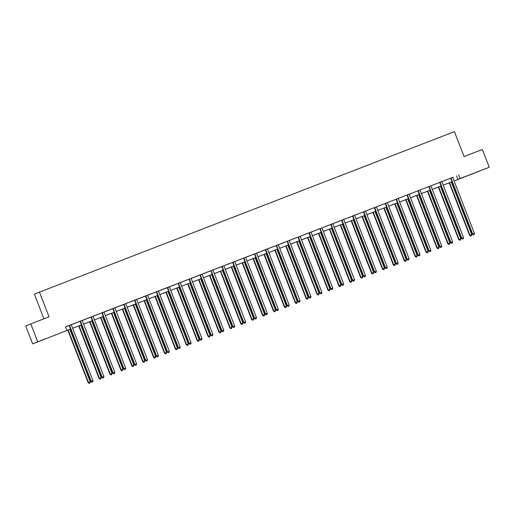 <?xml version="1.0" encoding="UTF-8"?>
<svg xmlns="http://www.w3.org/2000/svg" width="515" height="515" viewBox="0 0 515 515"><rect width="100%" height="100%" fill="white"/><g stroke="black" fill="none" stroke-linecap="round" stroke-linejoin="round"><path stroke-width="0.77" d="M44.966 338.947L38.355 341.554L44.966 338.947M479.059 171.276L472.448 173.883L479.059 171.276M43.942 318.817L34.357 294.097L454.417 131.628L464.079 156.541L482.349 149.485L489.25 167.272L454.095 180.977M70.581 329.111L32.651 343.859L70.568 329.085M37.692 341.69L30.791 323.896L25.75 326.066L32.651 343.859M82.252 320.446L79.986 321.321M104.487 311.845L101.861 312.991A0.766 0.747 66.7 0 1 102.015 313.236L123.6 368.894L123.941 368.746L102.356 313.094A0.766 0.747 66.7 0 0 102.202 312.843L102.118 312.76M104.493 311.858L104.049 312.129A0.766 0.747 66.7 0 0 104.101 312.418L125.692 368.071L123.941 368.746L124.585 369.57L125.422 369.242L124.727 369.513M146.518 361.099L147.219 360.828L146.518 361.099L145.739 360.326L124.154 304.674L123.812 304.822L145.397 360.474L147.483 359.657L125.898 303.998A0.766 0.747 66.7 0 1 125.847 303.715L123.574 304.487M148.075 295.005L145.455 296.157A0.766 0.747 66.7 0 1 145.603 296.402L167.195 352.054L167.536 351.912L145.945 296.254A0.766 0.747 66.7 0 0 145.797 296.009L145.713 295.919M148.082 295.018L147.644 295.192M190.112 344.258L190.808 343.988L190.112 344.258L189.327 343.492L167.742 287.834L167.401 287.982L188.992 343.64L191.078 342.816L169.487 287.164A0.766 0.747 66.7 0 1 169.435 286.874L158.536 291.014M191.67 278.171L188.96 279.227M191.677 278.184L191.232 278.351M233.701 327.424L234.402 327.154L233.701 327.424L232.922 326.652L211.33 270.999L210.996 271.148L232.58 326.8L234.666 325.982L213.081 270.324A0.766 0.747 66.7 0 1 213.03 270.04L210.757 270.813M234.821 261.517L232.632 262.483A0.766 0.747 66.7 0 1 232.786 262.727L254.378 318.379L254.719 318.238L233.128 262.579A0.766 0.747 66.7 0 0 232.973 262.335L232.896 262.244M257.056 252.91L254.429 254.062A0.766 0.747 66.7 0 1 254.584 254.307L276.169 309.966L276.51 309.818L254.925 254.159A0.766 0.747 66.7 0 0 254.77 253.914L254.687 253.824M257.062 252.923L256.618 253.2A0.766 0.747 66.7 0 0 256.67 253.489L278.261 309.142L276.51 309.818L277.154 310.642L277.991 310.313L277.295 310.584M278.415 244.677L276.227 245.642A0.766 0.747 66.7 0 1 276.381 245.887L297.966 301.545L298.307 301.397L276.722 245.745A0.766 0.747 66.7 0 0 276.568 245.494L276.484 245.41M300.644 236.076L298.024 237.222A0.766 0.747 66.7 0 1 298.172 237.473L319.764 293.125L320.105 292.977L298.513 237.325A0.766 0.747 66.7 0 0 298.359 237.08L298.282 236.99M300.651 236.089L300.206 236.366A0.766 0.747 66.7 0 0 300.264 236.649L321.849 292.308L320.105 292.977L320.748 293.808L321.585 293.479L320.884 293.75M322.004 227.842L319.738 228.718M344.239 219.236L341.529 220.298M344.239 219.248L343.801 219.525A0.766 0.747 66.7 0 0 343.853 219.815L365.438 275.467L363.693 276.143L342.108 220.484A0.766 0.747 66.7 0 0 341.954 220.24L341.87 220.15M386.269 268.489L386.971 268.218L386.269 268.489L385.49 267.723L363.899 212.071L363.564 212.212L385.149 267.871L387.235 267.047L365.65 211.395A0.766 0.747 66.7 0 1 365.599 211.111L363.326 211.877M387.827 202.401L385.201 203.547A0.766 0.747 66.7 0 1 385.355 203.798L406.947 259.451L407.288 259.303L385.696 203.65A0.766 0.747 66.7 0 0 385.542 203.406L385.465 203.316M387.834 202.414L387.389 202.582M429.864 251.655L430.559 251.384L429.864 251.655L429.079 250.889L407.494 195.23L407.153 195.378L428.738 251.03L430.83 250.213L409.238 194.554A0.766 0.747 66.7 0 1 409.187 194.271L406.914 195.043M430.984 185.748L428.795 186.713A0.766 0.747 66.7 0 1 428.95 186.958L450.535 242.617L450.876 242.468L429.291 186.81A0.766 0.747 66.7 0 0 429.137 186.565L429.053 186.475M453.213 177.147L450.593 178.293A0.766 0.747 66.7 0 1 450.741 178.538L472.332 234.196L472.673 234.048L451.082 178.396A0.766 0.747 66.7 0 0 450.928 178.145L450.85 178.061M453.219 177.16L452.775 177.437A0.766 0.747 66.7 0 0 452.833 177.72L474.418 233.372L472.673 234.048L473.317 234.872L474.148 234.544L473.452 234.814M65.508 326.948L69.113 325.557M71.36 324.688L80.012 321.347M82.252 320.485L90.904 317.137M93.151 316.274L101.803 312.927M104.049 312.064L112.701 308.723M114.948 307.854L123.6 304.513M125.847 303.644L134.499 300.303M136.745 299.434L145.397 296.093M147.644 295.224L156.296 291.883M169.435 286.81L178.087 283.462M180.334 282.6L188.986 279.252M191.232 278.39L199.884 275.049M202.131 274.18L210.783 270.839M213.03 269.969L221.682 266.628M223.928 265.759L232.58 262.418M234.821 261.549L243.473 258.208M245.719 257.339L254.371 253.998M256.618 253.135L267.517 248.99A0.766 0.747 66.7 0 0 267.568 249.279L289.153 304.932L287.409 305.607L265.824 249.949A0.766 0.747 66.7 0 0 265.669 249.704L265.586 249.614M267.517 248.925L276.169 245.584M278.415 244.715L287.067 241.374M289.314 240.505L297.966 237.164M300.213 236.295L308.865 232.954M311.105 232.085L319.757 228.744M322.004 227.875L330.656 224.534M332.902 223.665L341.554 220.323M343.801 219.461L352.453 216.113M354.7 215.251L363.352 211.91M365.599 211.041L374.251 207.7M376.497 206.83L385.149 203.489M387.389 202.62L396.041 199.279M398.288 198.41L406.94 195.069M409.187 194.2L417.839 190.859M420.085 189.99L428.738 186.649M430.984 185.786L439.636 182.439M441.883 181.576L450.535 178.235M452.775 177.366L65.476 326.87L66.86 330.424M442.314 181.357L439.61 182.413M442.321 181.37L441.883 181.641A0.766 0.747 66.7 0 0 441.934 181.93L463.519 237.582L461.775 238.258L440.183 182.6A0.766 0.747 66.7 0 0 440.035 182.355L439.952 182.271M420.085 189.958L417.813 190.833M398.726 198.191L396.022 199.254M398.732 198.204L398.288 198.481A0.766 0.747 66.7 0 0 398.34 198.764L419.931 254.423L418.18 255.099L396.595 199.44A0.766 0.747 66.7 0 0 396.441 199.196L396.357 199.105M376.929 206.612L374.308 207.757A0.766 0.747 66.7 0 1 374.457 208.002L396.048 263.661L396.389 263.513L374.798 207.86A0.766 0.747 66.7 0 0 374.643 207.609L374.566 207.526M376.935 206.624L376.497 206.792M375.371 272.699L376.072 272.429L375.371 272.699L374.592 271.933L376.336 271.257L354.751 215.605A0.766 0.747 66.7 0 1 354.7 215.315L352.511 216.178A0.766 0.747 66.7 0 1 352.666 216.422L374.251 272.081L374.592 271.933L353.007 216.274A0.766 0.747 66.7 0 0 352.852 216.03L352.769 215.946M332.902 223.632L330.714 224.598A0.766 0.747 66.7 0 1 330.868 224.843L352.453 280.501L352.794 280.353L331.209 224.695A0.766 0.747 66.7 0 0 331.055 224.45L330.971 224.36M331.782 289.539L332.478 289.269L331.782 289.539L331.003 288.773L309.412 233.115L309.071 233.263L330.662 288.915L332.748 288.097L311.157 232.439A0.766 0.747 66.7 0 1 311.105 232.156L308.839 232.928M289.745 240.286L287.042 241.342M289.752 240.299L289.314 240.466M246.157 257.12L243.453 258.182M246.164 257.133L245.719 257.307M224.36 265.54L221.656 266.603M224.366 265.553L223.928 265.727M202.569 273.961L199.942 275.107A0.766 0.747 66.7 0 1 200.097 275.351L221.682 331.01L222.023 330.862L200.438 275.21A0.766 0.747 66.7 0 0 200.284 274.959L200.2 274.875M202.569 273.974L202.131 274.25A0.766 0.747 66.7 0 0 202.183 274.534L223.768 330.192L222.023 330.862L222.667 331.686L223.504 331.357L222.802 331.628M180.334 282.561L178.145 283.527A0.766 0.747 66.7 0 1 178.299 283.771L199.884 339.43L200.226 339.282L178.641 283.623A0.766 0.747 66.7 0 0 178.486 283.379L178.402 283.289M158.974 290.795L156.348 291.947A0.766 0.747 66.7 0 1 156.502 292.192L178.093 347.85L178.435 347.702L156.843 292.044A0.766 0.747 66.7 0 0 156.689 291.799L156.612 291.709M158.981 290.808L158.536 291.084A0.766 0.747 66.7 0 0 158.594 291.368L180.179 347.026L178.435 347.702L179.078 348.526L179.909 348.198L179.214 348.468M136.745 299.395L134.473 300.277M135.619 365.302L136.321 365.032L135.619 365.302L134.84 364.536L113.255 308.884L112.914 309.026L134.499 364.684L136.584 363.86L114.999 308.208A0.766 0.747 66.7 0 1 114.948 307.925L112.676 308.691M93.588 316.055L90.885 317.111M93.595 316.068L93.151 316.236M71.791 324.469L69.087 325.532M71.797 324.482L71.353 324.759A0.766 0.747 66.7 0 0 71.411 325.042L92.996 380.701L91.252 381.377L69.66 325.718A0.766 0.747 66.7 0 0 69.512 325.474L69.428 325.383M30.791 323.896L49.06 316.841L39.398 291.934M458.704 174.984L460.082 178.538L489.25 167.272M452.003 181.789L443.196 185.188L451.99 181.763M441.104 185.999L432.297 189.398M430.205 190.209L421.399 193.608M419.307 194.413L410.507 197.818M408.414 198.623L399.608 202.028M397.516 202.833L388.709 206.238M377.798 210.416L386.604 207.017L377.81 210.442M375.718 211.253L366.912 214.652M364.82 215.463L356.013 218.862M353.921 219.673L345.114 223.072L353.914 219.641M343.029 223.883L334.222 227.282M332.13 228.087L323.323 231.493M321.231 232.297L312.425 235.703M310.333 236.507L301.526 239.913M299.434 240.717L290.627 244.116M279.722 248.301L288.529 244.902L279.729 248.327M277.637 249.138L268.83 252.537M266.744 253.348L257.938 256.747M255.846 257.558L247.039 260.957L255.833 257.526M236.128 265.141L244.934 261.736L236.14 265.167M234.048 265.972L225.242 269.377M223.15 270.182L214.343 273.587M212.251 274.392L203.444 277.791M201.352 278.602L192.552 282.001M181.641 286.186L190.447 282.786L181.653 286.211M179.561 287.022L170.755 290.421M168.663 291.233L159.856 294.632M157.764 295.436L148.957 298.842M146.865 299.646L138.059 303.052M135.966 303.856L127.16 307.255M125.068 308.067L116.268 311.466M114.176 312.277L105.369 315.676M103.277 316.487L94.47 319.886M92.378 320.697L83.572 324.096M81.479 324.907L72.673 328.306M454.082 180.952L460.082 178.538M72.66 328.28L81.467 324.875M83.559 324.07L92.365 320.665M94.457 319.86L103.264 316.461M105.356 315.65L114.163 312.251M116.255 311.44L125.061 308.041M127.154 307.23L135.96 303.831M138.052 303.02L146.852 299.621M148.944 298.816L157.751 295.41M159.843 294.606L168.65 291.2M170.742 290.396L179.548 286.99M192.539 281.975L201.346 278.576M203.438 277.765L212.244 274.366M214.337 273.555L223.137 270.156M225.229 269.345L234.035 265.946M257.925 256.721L266.731 253.316M268.824 252.511L277.63 249.112M290.621 244.091L299.421 240.692M301.513 239.881L310.32 236.482M312.412 235.67L321.218 232.271M323.311 231.467L332.117 228.061M334.209 227.257L343.016 223.851M356.007 218.836L364.813 215.437M366.905 214.626L375.705 211.227M388.696 206.206L397.503 202.807M399.595 201.996L408.401 198.597M410.494 197.792L419.3 194.387M421.392 193.582L430.199 190.177M432.291 189.372L441.098 185.966M456.548 175.911L457.925 179.471M472.332 234.196L473.317 234.872M474.148 234.544L474.418 233.372M449.241 182.857L469.609 235.368L471.695 234.544L451.333 182.046M449.582 182.722L469.944 235.22L470.594 236.044L471.425 235.716L470.729 235.986M471.695 234.544L471.425 235.716M470.594 236.044L469.609 235.368M462.554 239.024L463.255 238.754L462.554 239.024L461.434 238.406L439.849 182.748A0.766 0.747 66.7 0 0 439.694 182.503L439.598 182.407M461.434 238.406L462.419 239.082M463.255 238.754L463.519 237.582M451.655 243.234L452.357 242.964L451.655 243.234L450.876 242.468L452.621 241.793L431.036 186.14A0.766 0.747 66.7 0 1 430.984 185.851L430.984 185.735M450.535 242.617L451.52 243.292M452.357 242.964L452.621 241.793M438.342 187.067L458.711 239.578L460.796 238.754L440.434 186.256M438.683 186.932L459.052 239.43L459.695 240.254L460.526 239.926L459.831 240.196M460.796 238.754L460.526 239.926M459.695 240.254L458.711 239.578M427.444 191.271L447.812 243.788L449.898 242.964L429.536 190.466M427.791 191.142L448.153 243.64L448.797 244.464L449.634 244.136L448.932 244.406M449.898 242.964L449.634 244.136M448.797 244.464L447.812 243.788M418.392 191.02L418.051 191.168L439.636 246.827L439.977 246.679L418.392 191.02A0.766 0.747 66.7 0 0 418.238 190.775L418.154 190.685M440.756 247.445L441.458 247.174L440.756 247.445L439.977 246.679L441.722 246.003L420.137 190.344A0.766 0.747 66.7 0 1 420.085 190.061L420.085 189.938M418.051 191.168A0.766 0.747 66.7 0 0 417.897 190.923L417.807 190.82M439.636 246.827L440.621 247.503M441.458 247.174L441.722 246.003M416.545 195.481L436.913 247.992L438.999 247.174L418.637 194.676M416.893 195.352L437.254 247.85L437.898 248.674L438.735 248.346L438.033 248.616M438.999 247.174L438.735 248.346M437.898 248.674L436.913 247.992M407.494 195.23A0.766 0.747 66.7 0 0 407.339 194.985L407.256 194.895M407.153 195.378A0.766 0.747 66.7 0 0 406.998 195.134L406.908 195.03M428.738 251.03L429.722 251.713M430.559 251.384L430.83 250.213M405.646 199.691L426.014 252.202L428.1 251.384L407.738 198.887M405.994 199.556L426.356 252.06L426.999 252.884L427.836 252.556L427.135 252.826M428.1 251.384L427.836 252.556M426.999 252.884L426.014 252.202M418.965 255.865L419.661 255.595L418.965 255.865L417.845 255.24L396.254 199.588A0.766 0.747 66.7 0 0 396.099 199.337L396.009 199.241M417.845 255.24L418.83 255.923M419.661 255.595L419.931 254.423M394.748 203.901L415.116 256.412L417.202 255.595L396.84 203.097M395.095 203.766L415.457 256.264L416.101 257.094L416.938 256.766L416.236 257.036M417.202 255.595L416.938 256.766M416.101 257.094L415.116 256.412M408.067 260.075L408.762 259.805L408.067 260.075L407.288 259.303L409.032 258.633L387.441 202.974A0.766 0.747 66.7 0 1 387.389 202.691L387.389 202.569M406.947 259.451L407.931 260.133M408.762 259.805L409.032 258.633M383.849 208.112L404.217 260.622L406.309 259.805L385.941 207.3M384.196 207.976L404.558 260.474L405.202 261.305L406.039 260.976L405.344 261.24M406.309 259.805L406.039 260.976M405.202 261.305L404.217 260.622M397.168 264.279L397.863 264.015L397.168 264.279L396.389 263.513L398.134 262.843L376.549 207.184A0.766 0.747 66.7 0 1 376.491 206.901L376.497 206.779M396.048 263.661L397.033 264.343M397.863 264.015L398.134 262.843M372.957 212.322L393.325 264.832L395.411 264.008L375.049 211.511M373.298 212.186L393.66 264.684L394.31 265.508L395.14 265.18L394.445 265.45M395.411 264.008L395.14 265.18M394.31 265.508L393.325 264.832M363.899 212.071A0.766 0.747 66.7 0 0 363.751 211.82L363.667 211.736M363.564 212.212A0.766 0.747 66.7 0 0 363.41 211.968L363.313 211.871M385.149 267.871L386.134 268.547M386.971 268.218L387.235 267.047M362.058 216.532L382.426 269.042L384.512 268.218L364.15 215.721M362.399 216.397L382.767 268.894L383.411 269.718L384.242 269.39L383.546 269.66M384.512 268.218L384.242 269.39M383.411 269.718L382.426 269.042M374.251 272.081L375.235 272.757M376.072 272.429L376.336 271.257M351.159 220.742L371.527 273.253L373.613 272.429L353.251 219.931M351.507 220.607L371.869 273.105L372.512 273.928L373.349 273.6L372.648 273.871M373.613 272.429L373.349 273.6M372.512 273.928L371.527 273.253M364.472 276.909L365.174 276.639L364.472 276.909L363.352 276.291L341.767 220.632A0.766 0.747 66.7 0 0 341.612 220.388L341.522 220.285M363.352 276.291L364.337 276.967M365.174 276.639L365.438 275.467M340.26 224.946L360.629 277.463L362.715 276.639L342.353 224.141M340.608 224.817L360.97 277.315L361.614 278.139L362.451 277.81L361.749 278.081M362.715 276.639L362.451 277.81M361.614 278.139L360.629 277.463M353.58 281.119L354.275 280.849L353.58 281.119L352.794 280.353L354.545 279.677L332.954 224.019A0.766 0.747 66.7 0 1 332.902 223.735L332.902 223.613M352.453 280.501L353.438 281.177M354.275 280.849L354.545 279.677M329.362 229.156L349.73 281.666L351.816 280.849L331.454 228.351M329.709 229.027L350.071 281.525L350.715 282.349L351.552 282.02L350.85 282.291M351.816 280.849L351.552 282.02M350.715 282.349L349.73 281.666M320.311 228.905L319.97 229.053L341.561 284.705L341.896 284.563L320.311 228.905A0.766 0.747 66.7 0 0 320.156 228.66L320.072 228.57M342.681 285.329L343.376 285.059L342.681 285.329L341.896 284.563L343.647 283.887L322.055 228.229A0.766 0.747 66.7 0 1 322.004 227.945L322.004 227.823M319.97 229.053A0.766 0.747 66.7 0 0 319.815 228.808L319.725 228.705M341.561 284.705L342.546 285.387M343.376 285.059L343.647 283.887M318.463 233.366L338.831 285.877L340.924 285.059L320.555 232.561M318.811 233.231L339.173 285.735L339.816 286.559L340.653 286.231L339.952 286.501M340.924 285.059L340.653 286.231M339.816 286.559L338.831 285.877M309.412 233.115A0.766 0.747 66.7 0 0 309.257 232.87L309.18 232.78M309.071 233.263A0.766 0.747 66.7 0 0 308.916 233.012L308.826 232.915M330.662 288.915L331.647 289.597M332.478 289.269L332.748 288.097M307.564 237.576L327.933 290.087L330.025 289.269L309.657 236.771M307.912 237.441L328.274 289.939L328.918 290.769L329.755 290.441L329.059 290.711M330.025 289.269L329.755 290.441M328.918 290.769L327.933 290.087M319.764 293.125L320.748 293.808M321.585 293.479L321.849 292.308M296.672 241.786L317.04 294.297L319.126 293.479L298.764 240.975M297.013 241.651L317.375 294.149L318.025 294.979L318.856 294.651L318.161 294.915M319.126 293.479L318.856 294.651M318.025 294.979L317.04 294.297M287.615 241.535L287.28 241.677L308.865 297.335L309.206 297.187L287.615 241.535A0.766 0.747 66.7 0 0 287.467 241.284L287.383 241.2M309.985 297.953L310.687 297.683L309.985 297.953L309.206 297.187L310.951 296.518L289.366 240.859A0.766 0.747 66.7 0 1 289.314 240.576L289.314 240.453M287.28 241.677A0.766 0.747 66.7 0 0 287.125 241.432L287.029 241.335M308.865 297.335L309.85 298.018M310.687 297.683L310.951 296.518M285.774 245.996L306.142 298.507L308.228 297.683L287.866 245.185M286.115 245.861L306.483 298.359L307.127 299.183L307.957 298.855L307.262 299.125M308.228 297.683L307.957 298.855M307.127 299.183L306.142 298.507M299.086 302.163L299.788 301.893L299.086 302.163L298.307 301.397L300.052 300.721L278.467 245.069A0.766 0.747 66.7 0 1 278.415 244.786L278.415 244.664M297.966 301.545L298.951 302.221M299.788 301.893L300.052 300.721M274.875 250.206L295.243 302.717L297.329 301.893L276.967 249.395M275.222 250.071L295.584 302.569L296.228 303.393L297.065 303.065L296.363 303.335M297.329 301.893L297.065 303.065M296.228 303.393L295.243 302.717M288.188 306.374L288.889 306.103L288.188 306.374L287.067 305.755L265.483 250.097A0.766 0.747 66.7 0 0 265.328 249.852L265.238 249.756M287.067 305.755L288.052 306.431M288.889 306.103L289.153 304.932M263.976 254.416L284.344 306.927L286.43 306.103L266.068 253.605M264.324 254.281L284.686 306.779L285.329 307.603L286.166 307.275L285.465 307.545M286.43 306.103L286.166 307.275M285.329 307.603L284.344 306.927M276.169 309.966L277.154 310.642M277.991 310.313L278.261 309.142M253.077 258.62L273.446 311.137L275.531 310.313L255.17 257.815M253.425 258.491L273.787 310.989L274.431 311.813L275.268 311.485L274.566 311.755M275.531 310.313L275.268 311.485M274.431 311.813L273.446 311.137M244.026 258.369L243.685 258.517L265.276 314.176L265.611 314.028L244.026 258.369A0.766 0.747 66.7 0 0 243.872 258.124L243.795 258.034M266.397 314.794L267.092 314.523L266.397 314.794L265.611 314.028L267.362 313.352L245.771 257.693A0.766 0.747 66.7 0 1 245.719 257.41L245.719 257.288M243.685 258.517A0.766 0.747 66.7 0 0 243.531 258.273L243.441 258.17M265.276 314.176L266.261 314.852M267.092 314.523L267.362 313.352M242.179 262.83L262.547 315.341L264.639 314.523L244.271 262.026M242.526 262.702L262.888 315.199L263.532 316.023L264.369 315.695L263.667 315.965M264.639 314.523L264.369 315.695M263.532 316.023L262.547 315.341M255.498 319.004L256.193 318.734L255.498 319.004L254.719 318.238L256.464 317.562L234.872 261.903A0.766 0.747 66.7 0 1 234.821 261.62L234.821 261.498M254.378 318.379L255.363 319.062M256.193 318.734L256.464 317.562M231.286 267.04L251.648 319.551L253.741 318.734L233.372 266.236M231.628 266.905L251.99 319.409L252.633 320.233L253.47 319.905L252.775 320.176M253.741 318.734L253.47 319.905M252.633 320.233L251.648 319.551M222.229 266.789L221.888 266.937L243.479 322.59L243.82 322.448L222.229 266.789A0.766 0.747 66.7 0 0 222.074 266.545L221.997 266.455M244.599 323.214L245.301 322.944L244.599 323.214L243.82 322.448L245.565 321.772L223.98 266.113A0.766 0.747 66.7 0 1 223.922 265.83L223.928 265.708M221.888 266.937A0.766 0.747 66.7 0 0 221.74 266.686L221.643 266.59M243.479 322.59L244.464 323.272M245.301 322.944L245.565 321.772M220.388 271.251L240.756 323.761L242.842 322.944L222.48 270.446M220.729 271.115L241.097 323.613L241.741 324.444L242.571 324.115L241.876 324.386M242.842 322.944L242.571 324.115M241.741 324.444L240.756 323.761M211.33 270.999A0.766 0.747 66.7 0 0 211.182 270.755L211.099 270.665M210.996 271.148A0.766 0.747 66.7 0 0 210.841 270.896L210.744 270.8M232.58 326.8L233.565 327.482M234.402 327.154L234.666 325.982M209.489 275.461L229.857 327.971L231.943 327.154L211.581 274.649M209.83 275.325L230.199 327.823L230.842 328.654L231.673 328.325L230.978 328.589M231.943 327.154L231.673 328.325M230.842 328.654L229.857 327.971M221.682 331.01L222.667 331.686M223.504 331.357L223.768 330.192M198.59 279.671L218.959 332.181L221.044 331.357L200.683 278.86M198.938 279.536L219.3 332.033L219.944 332.857L220.78 332.529L220.079 332.799M221.044 331.357L220.78 332.529M219.944 332.857L218.959 332.181M189.539 279.42L189.198 279.561L210.783 335.22L211.124 335.072L189.539 279.42A0.766 0.747 66.7 0 0 189.385 279.169L189.301 279.085M211.903 335.838L212.605 335.568L211.903 335.838L211.124 335.072L212.869 334.396L191.284 278.744A0.766 0.747 66.7 0 1 191.232 278.461L191.232 278.338M189.198 279.561A0.766 0.747 66.7 0 0 189.044 279.317L188.953 279.22M210.783 335.22L211.768 335.896M212.605 335.568L212.869 334.396M187.692 283.881L208.06 336.392L210.146 335.568L189.784 283.07M188.039 283.746L208.401 336.244L209.045 337.068L209.882 336.739L209.18 337.01M210.146 335.568L209.882 336.739M209.045 337.068L208.06 336.392M201.011 340.048L201.706 339.778L201.011 340.048L200.226 339.282L201.977 338.606L180.385 282.954A0.766 0.747 66.7 0 1 180.334 282.664L180.334 282.548M199.884 339.43L200.869 340.106M201.706 339.778L201.977 338.606M176.793 288.091L197.161 340.602L199.247 339.778L178.885 287.28M177.141 287.956L197.503 340.454L198.146 341.278L198.983 340.949L198.281 341.22M199.247 339.778L198.983 340.949M198.146 341.278L197.161 340.602M167.742 287.834A0.766 0.747 66.7 0 0 167.587 287.589L167.51 287.499M167.401 287.982A0.766 0.747 66.7 0 0 167.246 287.737L167.156 287.634M188.992 343.64L189.977 344.316M190.808 343.988L191.078 342.816M165.894 292.295L186.263 344.812L188.355 343.988L167.987 291.49M166.242 292.166L186.604 344.664L187.248 345.488L188.084 345.159L187.383 345.43M188.355 343.988L188.084 345.159M187.248 345.488L186.263 344.812M178.093 347.85L179.078 348.526M179.909 348.198L180.179 347.026M155.002 296.505L175.364 349.016L177.456 348.198L157.088 295.7M155.343 296.376L175.705 348.874L176.349 349.698L177.186 349.37L176.491 349.64M177.456 348.198L177.186 349.37M176.349 349.698L175.364 349.016M168.315 352.678L169.017 352.408L168.315 352.678L167.536 351.912L169.28 351.236L147.696 295.578A0.766 0.747 66.7 0 1 147.638 295.295L147.644 295.172M167.195 352.054L168.18 352.736M169.017 352.408L169.28 351.236M144.103 300.715L164.472 353.226L166.557 352.408L146.196 299.91M144.445 300.58L164.813 353.084L165.457 353.908L166.287 353.58L165.592 353.85M166.557 352.408L166.287 353.58M165.457 353.908L164.472 353.226M135.046 300.464L134.711 300.612L156.296 356.264L156.637 356.123L135.046 300.464A0.766 0.747 66.7 0 0 134.898 300.219L134.814 300.129M157.416 356.889L158.118 356.618L157.416 356.889L156.637 356.123L158.382 355.447L136.797 299.788A0.766 0.747 66.7 0 1 136.745 299.505L136.745 299.382M134.711 300.612A0.766 0.747 66.7 0 0 134.557 300.361L134.46 300.264M156.296 356.264L157.281 356.947M158.118 356.618L158.382 355.447M133.205 304.925L153.573 357.436L155.659 356.618L135.297 304.12M133.546 304.79L153.914 357.288L154.558 358.118L155.388 357.79L154.693 358.06M155.659 356.618L155.388 357.79M154.558 358.118L153.573 357.436M124.154 304.674A0.766 0.747 66.7 0 0 123.999 304.429L123.915 304.339M123.812 304.822A0.766 0.747 66.7 0 0 123.658 304.571L123.568 304.474M145.397 360.474L146.382 361.157M147.219 360.828L147.483 359.657M122.306 309.135L142.674 361.646L144.76 360.828L124.398 308.324M122.654 309L143.016 361.498L143.659 362.328L144.496 362L143.794 362.264M144.76 360.828L144.496 362M143.659 362.328L142.674 361.646M113.255 308.884A0.766 0.747 66.7 0 0 113.1 308.633L113.017 308.549M112.914 309.026A0.766 0.747 66.7 0 0 112.759 308.781L112.669 308.685M134.499 364.684L135.484 365.36M136.321 365.032L136.584 363.86M111.407 313.345L131.776 365.856L133.861 365.032L113.5 312.534M111.755 313.21L132.117 365.708L132.761 366.532L133.597 366.204L132.896 366.474M133.861 365.032L133.597 366.204M132.761 366.532L131.776 365.856M123.6 368.894L124.585 369.57M125.422 369.242L125.692 368.071M100.509 317.555L120.877 370.066L122.963 369.242L102.601 316.744M100.856 317.42L121.218 369.918L121.862 370.742L122.699 370.414L121.997 370.684M122.963 369.242L122.699 370.414M121.862 370.742L120.877 370.066M91.458 317.298L91.116 317.446L112.708 373.105L113.043 372.957L91.458 317.298A0.766 0.747 66.7 0 0 91.303 317.053L91.226 316.963M113.828 373.723L114.523 373.452L113.828 373.723L113.043 372.957L114.794 372.281L93.202 316.628A0.766 0.747 66.7 0 1 93.151 316.339L93.151 316.223M91.116 317.446A0.766 0.747 66.7 0 0 90.962 317.201L90.872 317.105M112.708 373.105L113.693 373.781M114.523 373.452L114.794 372.281M89.61 321.766L109.978 374.276L112.07 373.452L91.702 320.954M89.958 321.63L110.319 374.128L110.963 374.952L111.8 374.624L111.105 374.894M112.07 373.452L111.8 374.624M110.963 374.952L109.978 374.276M80.559 321.508L80.218 321.656L101.809 377.315L102.15 377.167L80.559 321.508A0.766 0.747 66.7 0 0 80.404 321.263L80.327 321.173M102.929 377.933L103.624 377.662L102.929 377.933L102.15 377.167L103.895 376.491L82.31 320.839A0.766 0.747 66.7 0 1 82.252 320.549L82.252 320.433M80.218 321.656A0.766 0.747 66.7 0 0 80.063 321.411L79.973 321.309M101.809 377.315L102.794 377.991M103.624 377.662L103.895 376.491M78.718 325.969L99.08 378.486L101.172 377.662L80.81 325.165M79.059 325.841L99.421 378.338L100.065 379.162L100.901 378.834L100.206 379.104M101.172 377.662L100.901 378.834M100.065 379.162L99.08 378.486M92.031 382.143L92.732 381.873L92.031 382.143L90.91 381.525L69.319 325.866A0.766 0.747 66.7 0 0 69.171 325.622L69.074 325.519M90.91 381.525L91.895 382.201M92.732 381.873L92.996 380.701M67.819 330.179L88.187 382.69L90.273 381.873L69.911 329.375M68.16 330.051L88.529 382.548L89.172 383.372L90.003 383.044L89.307 383.315M90.273 381.873L90.003 383.044M89.172 383.372L88.187 382.69M451.082 178.396L450.741 178.538M450.928 178.145L450.593 178.293M440.183 182.6L439.849 182.748M440.035 182.355L439.694 182.503M429.291 186.81L428.95 186.958M429.137 186.565L428.795 186.713M418.238 190.775L417.897 190.923M407.339 194.985L406.998 195.134M396.595 199.44L396.254 199.588M396.441 199.196L396.099 199.337M385.696 203.65L385.355 203.798M385.542 203.406L385.201 203.547M374.798 207.86L374.457 208.002M374.643 207.609L374.308 207.757M363.751 211.82L363.41 211.968M353.007 216.274L352.666 216.422M352.852 216.03L352.511 216.178M342.108 220.484L341.767 220.632M341.954 220.24L341.612 220.388M331.209 224.695L330.868 224.843M331.055 224.45L330.714 224.598M320.156 228.66L319.815 228.808M309.257 232.87L308.916 233.012M298.513 237.325L298.172 237.473M298.359 237.08L298.024 237.222M287.467 241.284L287.125 241.432M276.722 245.745L276.381 245.887M276.568 245.494L276.227 245.642M265.824 249.949L265.483 250.097M265.669 249.704L265.328 249.852M254.925 254.159L254.584 254.307M254.77 253.914L254.429 254.062M243.872 258.124L243.531 258.273M233.128 262.579L232.786 262.727M232.973 262.335L232.632 262.483M222.074 266.545L221.74 266.686M211.182 270.755L210.841 270.896M200.438 275.21L200.097 275.351M200.284 274.959L199.942 275.107M189.385 279.169L189.044 279.317M178.641 283.623L178.299 283.771M178.486 283.379L178.145 283.527M167.587 287.589L167.246 287.737M156.843 292.044L156.502 292.192M156.689 291.799L156.348 291.947M145.945 296.254L145.603 296.402M145.797 296.009L145.455 296.157M134.898 300.219L134.557 300.361M123.999 304.429L123.658 304.571M113.1 308.633L112.759 308.781M102.356 313.094L102.015 313.236M102.202 312.843L101.861 312.991M91.303 317.053L90.962 317.201M80.404 321.263L80.063 321.411M69.66 325.718L69.319 325.866M69.512 325.474L69.171 325.622"/></g></svg>
